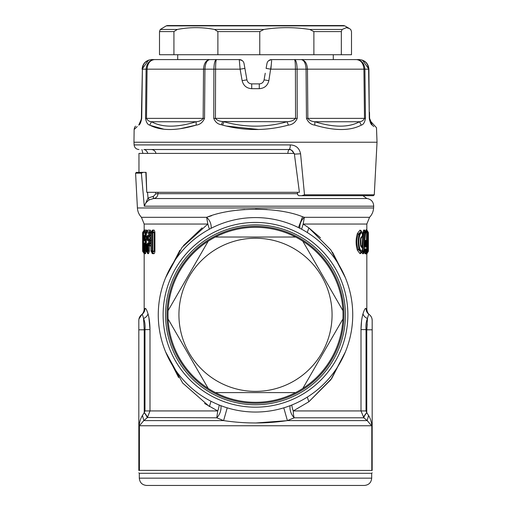 <?xml version="1.0" encoding="UTF-8"?>
<svg xmlns="http://www.w3.org/2000/svg" width="511" height="511" viewBox="0 0 511 511"><rect width="100%" height="100%" fill="white"/><g stroke="black" fill="none" stroke-linecap="round" stroke-linejoin="round"><path stroke-width="0.77" d="M143.974 413.009L144.185 412.652C146.076 415.047 147.059 416.765 147.149 417.806L143.795 420.598L139.401 425.759L139.401 470.382L372.174 470.452C372.174 473.588 372.174 473.588 372.174 470.452C372.174 473.588 372.174 473.588 372.174 470.452L372.174 320.403C372.11 317.912 371.082 315.926 369.076 314.437A7.295 7.295 0 0 1 372.174 320.403C372.11 317.912 371.075 315.926 369.076 314.437L369.076 314.437C367.083 312.962 366.068 310.969 366.029 308.472C367.096 309.327 367.096 309.327 366.029 308.472C365.282 307.941 364.279 309.711 363.008 313.786C361.75 318.046 361.085 323.322 361.009 329.601L366.029 329.601C365.672 325.092 366.151 321.4 367.466 318.513C368.144 315.568 368.68 314.208 369.076 314.437L369.102 314.457M371.689 473.295L371.689 478.155L139.311 478.155L139.311 473.295L371.689 473.295L372.174 472.809M372.174 470.452L371.797 470.344L371.797 425.759C371.491 421.792 370.392 418.356 368.508 415.443L367.205 420.598L363.851 417.806L294.227 417.806A9.722 5.832 66.9 0 1 290.165 405.651M371.797 425.682L371.797 470.344M139.401 470.382L138.826 470.452C138.826 473.588 138.826 473.588 138.826 470.452C138.826 473.588 138.826 473.588 138.826 470.452L139.401 470.382M144.185 412.652L142.492 415.443C140.608 418.356 139.509 421.792 139.203 425.759L371.599 425.759L367.205 420.598L287.399 420.598L294.227 417.806A9.722 3.296 -90 0 1 293.263 410.933A9.722 3.06 66.9 0 1 291.832 404.999M368.508 415.443L366.815 412.652C364.924 415.047 363.941 416.765 363.851 417.806L361.009 410.933L366.029 410.933L366.029 329.601L366.77 329.799L367.466 318.513C368.144 315.568 368.68 314.208 369.076 314.437M372.174 329.799L366.77 329.799L366.77 412.575C364.809 414.849 363.736 416.497 363.564 417.506M138.826 329.799L144.23 329.799L143.534 318.513C142.856 315.568 142.32 314.208 141.924 314.437A7.295 7.295 0 0 0 138.826 320.403L138.826 470.452M142.492 415.443L143.795 420.598L223.601 420.598C244.865 423.76 266.129 423.76 287.399 420.598L283.784 407.835M367.256 324.089L366.847 329.084M286.78 420.694L255.506 423.006M204.592 403.473L217.737 410.933L216.773 417.806L147.436 417.506C147.264 416.497 146.191 414.849 144.23 412.575L144.23 329.799L144.971 329.601C145.328 325.092 144.849 321.4 143.534 318.513C142.856 315.568 142.32 314.208 141.924 314.437L138.966 318.979M147.436 417.506L149.991 410.933L217.737 410.933A9.722 3.06 113.1 0 0 219.168 404.999M220.835 405.651A9.722 5.832 113.1 0 1 216.773 417.806L223.601 420.598L227.216 407.835M361.564 320.927L361.009 329.601L361.009 410.933L293.263 410.933L308.874 401.742L330.86 379.699L345.334 352.002L331.728 378.491M367.466 318.513C365.033 317.401 363.545 315.824 363.008 313.786M345.334 277.62L330.86 249.924L308.874 227.88L320.493 237.8M332.54 252.3L345.085 276.905M331.716 378.504L308.874 401.742L307.271 397.111M148.158 314.386L147.992 313.786C149.25 318.046 149.915 323.322 149.991 329.601L148.912 317.701M145.162 308.389L144.971 308.472C143.904 309.327 143.904 309.327 144.971 308.472C145.718 307.941 146.721 309.711 147.992 313.786C147.455 315.824 145.967 317.401 143.534 318.513M138.826 320.403L138.826 320.403C138.89 317.912 139.925 315.926 141.924 314.437C143.917 312.962 144.932 310.969 144.971 308.472M144.971 410.933L144.971 329.601L149.991 329.601L149.991 410.933L144.971 410.933L144.23 412.575M202.126 227.88L183.481 245.58M179.949 250.186L165.666 277.62L182.12 247.292L207.817 224.054L209.401 229.203L207.817 224.054L206.661 217.316A9.722 6.656 -119.7 0 1 211.075 228.321M210.979 401.25L209.414 406.539L182.67 383.026L165.666 352.002L178.652 377.603M307.271 232.505L308.874 227.88L303.183 224.054L301.599 229.203M369.504 314.763C367.914 313.524 367.026 311.646 366.828 309.117L366.828 253.539M367.882 247.132L368.31 248.161L367.965 232.767A1.456 1.456 0 0 0 367.581 231.777L366.598 231.157L367.537 231.739L367.958 232.767L367.671 251.01L367.256 251.01L367.256 252.038L367.901 252.019L366.777 253.973L366.042 253.986L365.742 252.53L365.391 253.724L364.924 253.724L364.394 251.827L365.18 251.527L364.963 250.422M361.775 251.642L362.644 253.743L363.385 253.737L363.941 252.415M365.103 231.374L364.669 230.046L363.704 230.039L363.034 231.866L362.095 246.672M365.729 231.898L366.042 229.79L366.451 229.797L366.579 230.493M299.925 228.321A9.722 6.656 -60.3 0 1 304.339 217.316L303.183 224.054L366.828 224.054L366.821 230.934M360.019 230.116L362.305 233.342C361.405 232.511 360.574 233.137 359.821 235.226L359.201 234.619C357.962 239.467 357.962 244.309 359.201 249.157L358.185 249.438C356.467 244.405 356.467 239.372 358.185 234.338L360.868 231.751L359.201 234.619L357.374 233.533L360.019 230.116L361.136 230.653L361.673 232.051M360.542 239.078L361.686 237.481M360.542 244.699L361.686 246.289M361.673 251.725L361.136 253.124L360.019 253.654L357.374 250.243C355.694 244.673 355.694 239.103 357.374 233.533M366.042 253.986L367.671 251.01L368.31 251.01L368.31 248.161L368.31 251.01A1.456 1.456 -90.4 0 1 367.882 252.038L367.345 252.6L366.183 252.242L367.256 251.01L367.256 232.761L367.671 232.761A1.456 1.45 90.4 0 0 367.256 231.739L367.256 232.761L366.278 231.898L366.598 231.157L366.042 229.79M367.696 247.132L368.118 248.161M367.537 245.932L367.958 245.932L367.537 245.932M368.31 251.01A1.456 1.456 0 0 1 367.901 252.019L367.926 251.993M366.451 229.797L367.626 231.834M366.828 229.95L367.863 231.732A1.456 1.456 -89.6 0 1 368.38 232.844L367.965 232.844M367.856 252.051L368.38 250.933L368.38 232.844A1.456 1.456 0 0 0 367.863 231.732L367.856 232.844M367.205 252.23L367.345 252.6L367.205 252.23M365.391 253.724L366.183 252.242A1.942 0.517 177.8 0 0 366.017 252.313M366.483 251.904L366.917 250.863L366.476 250.863L366.444 250.205L365.18 251.527L365.716 252.147L366.163 251.776M365.876 252.044L365.876 251.086L366.476 250.863L365.876 252.044M366.068 248.838L365.391 248.844L364.809 250.02L365.48 250.02L365.308 250.767L365.85 250.428L365.48 250.02L366.068 248.838L366.444 250.205M365.589 231.726L365.723 232.25L365.589 231.726L364.477 231.611L365.461 231.624L366.183 232.914L365.256 232.907L364.209 250.875L363.64 250.671L364.675 232.69L363.794 232.16L362.535 251.278L363.64 250.671L363.64 252.051L364.305 252.051L363.398 252.179L364.209 250.875L364.886 250.869L364.528 250.965L365.391 248.844M366.183 232.914L366.917 250.863L366.183 232.914M365.965 247.177L365.506 247.171L365.141 244.68L365.314 242.476C365.461 240.113 365.704 239.697 366.048 241.224L366.304 245.216L365.965 247.177L365.263 245.919L366.304 245.216M365.116 245.318L365.601 245.555L365.346 241.556L366.048 241.224M365.512 241.071L365.601 240.617M365.576 240.655L365.244 246.417L364.854 245.951M365.116 245.848L365.506 247.171M364.822 242.872L365.314 242.476L364.822 242.872M364.662 245.082L365.141 244.68L364.662 245.082M364.675 232.69L365.256 232.907A1.456 1.418 90.4 0 0 364.675 231.726L364.675 232.69M366.195 252.14L365.716 252.147L364.924 253.724M365.308 250.767L364.918 251.029M364.662 250.135L365.308 250.128L365.014 250.371M364.305 252.051L364.886 250.869M364.464 251.636L364.158 252.172L364.464 251.636M361.794 250.997L363.398 252.179L362.644 253.743M363.704 230.039L364.477 231.611L363.794 232.16L363.034 231.866M365.474 231.636L364.988 231.004L365.084 231.592M366.566 230.461L366.949 231.1M367.863 231.732L367.288 231.464M366.841 253.597L366.911 253.264M366.777 253.973L367.345 252.6M363.385 253.737L364.158 252.172M364.669 230.046L365.652 231.764A1.456 1.456 0 0 1 366.208 232.844L366.176 232.786M365.799 231.898L366.278 231.898L366.278 234.383M361.136 230.653L362.523 233.949L362.523 235.622L361.533 237.513M360.606 238.254L362.446 235.622L362.305 233.342M360.945 237.334L360.945 246.443L362.446 248.154L362.305 250.435C361.405 251.265 360.574 250.639 359.821 248.55C358.562 244.111 358.562 239.665 359.821 235.226M357.374 250.243L358.185 249.438L360.868 252.025L359.201 249.157L359.821 248.55M360.785 238.298L362.197 236.261M360.702 239.122L361.731 237.449M360.919 237.922L361.124 237.519M360.606 245.523L360.945 246.443M361.124 246.257L362.197 247.516M360.919 245.855L361.443 246.27L360.785 245.478M360.702 244.654L361.533 246.257M360.019 253.654L360.868 252.025L361.507 251.853M361.136 253.124L362.305 250.435M151.588 231.79L152.495 230.103L150.994 232.959L150.994 250.812L152.738 250.818L152.738 232.959L151.103 232.959L151.103 250.812L152.495 253.667L151.716 252.038L152.738 252.044L152.738 250.818L154.118 251.438L152.738 252.044A1.456 1.335 -89.7 0 1 152.131 250.818L152.131 232.959A1.456 1.335 89.7 0 1 152.738 231.732L154.903 232.339L154.903 251.438C154.641 253.162 154.194 253.91 153.562 253.68L152.54 253.673M154.903 232.339C154.641 230.614 154.194 229.861 153.562 230.097L152.495 230.103M152.495 253.667L151.543 251.949M151.588 251.987L152.137 253.456M146.58 246.034L145.207 245.344L145.207 251.252L144.728 252.14L144.217 252.044L144.581 252.044L144.581 250.856L143.604 250.856A1.456 1.456 0 0 0 144.166 252.012L143.604 250.856L143.604 232.92L143.591 250.856M146.287 244.999L145.795 244.456L145.067 244.443L145.067 245.235L144.581 244.935L144.581 250.856L146.005 251.252L145.533 253.724L145.137 253.718L144.843 252.249L144.6 253.826L144.172 253.82L143.706 252.057L143.144 252.051L143.534 252.051L143.534 250.933L143.137 250.939M145.533 240.368L145.437 243.166M150.291 230.116L149.442 231.751L151.313 232.499L150.291 230.116L147.698 230.186L147.194 231.975L146.58 230.046L145.137 230.059L144.843 231.528L144.6 229.95L144.172 230.033L144.172 224.054L207.817 224.054M150.994 237.672L150.994 238.407M150.994 245.369L150.291 245.963L149.442 244.328L149.455 243.102L147.628 243.095L146.996 244.865L146.996 250.792L146.287 250.786L146.338 232.99L146.287 235.871L144.313 235.469L144.913 236.65L146.433 237.589L145.616 236.65L143.974 237.238L144.313 235.469M147.251 252.287L147.698 253.59L148.516 253.648L149.353 251.182L149.353 245.957L148.471 245.299L148.669 244.641L149.353 245.957L150.291 245.963M152.137 230.314L151.543 231.828M150.994 232.959A1.456 1.456 0 0 1 151.595 231.777L151.626 231.764M153.562 230.097L152.738 231.732L152.738 232.959L154.118 232.339L154.118 251.438L154.903 251.438M153.562 253.68L152.751 252.051L152.297 252.044L153.115 253.673M146.536 244.175L145.616 244.347L145.616 243.166L146.536 244.175M146.274 243.568L146.274 240.208L145.616 240.604L145.616 239.423L144.913 239.423L144.313 240.611L143.974 238.841L144.581 238.841L144.913 239.423L146.433 238.49L145.795 239.32L146.536 239.602L146.274 240.208L146.638 240.208M146.005 251.252L146.005 246.027L144.913 244.347L144.581 244.935L143.974 244.935L144.313 243.166L145.616 243.166L145.616 240.604L144.313 240.611M145.207 238.452L144.581 238.841L144.581 237.238L145.207 237.628L145.067 239.327L145.795 239.32L145.028 240.604L145.028 243.166A1.456 1.424 -89.7 0 0 145.616 244.347L144.913 244.347L144.313 243.166M145.207 237.628L145.067 236.746L146.536 236.478L146.274 235.871M145.137 230.059L144.281 232.211L144.326 231.643L145.795 231.624L145.028 232.907L145.028 235.469L145.616 236.65L145.616 232.907L143.604 232.92A1.456 1.444 89.7 0 1 144.217 231.726L144.115 231.809M143.636 239.135L143.278 239.423L143.201 238.746L142.678 238.746L142.761 240.54L143.91 239.129M143.91 236.944L142.761 235.539L142.678 237.334L143.201 237.334L143.278 236.65L143.636 236.944M143.891 240.259L143.534 240.54L143.534 239.423A1.456 1.456 89.6 0 0 143.023 240.54L142.761 240.54M143.636 244.641L143.278 244.347L143.534 243.236L143.891 243.511M143.68 245.414L143.201 245.031L143.023 243.236A1.456 1.456 -89.6 0 0 143.534 244.347L143.91 244.648M143.636 246.832L143.278 247.12L143.201 246.443L142.678 246.443L142.761 248.237L143.91 246.826M144.172 229.95L143.482 231.438L143.91 231.432L143.534 232.844L143.023 232.844L143.023 235.539L143.534 236.65L143.534 235.539L142.761 235.539M143.68 246.053L143.201 246.443L143.201 245.031L142.678 245.031L142.761 243.236M143.137 231.732A1.456 1.456 0 0 0 142.62 232.844A1.456 1.456 89.6 0 1 143.144 231.726L143.534 231.726L143.023 232.844L142.62 232.844L142.62 250.933L143.023 250.933L143.023 248.237L143.534 248.237L143.534 247.12A1.456 1.456 89.6 0 0 143.023 248.237L142.761 248.237M144.108 251.961L144.913 252.811M143.137 252.044L142.62 250.933A1.456 1.456 0 0 0 143.137 252.044L143.91 252.345L144.3 251.885M143.655 252.6L143.795 252.23L143.655 252.6L143.054 251.968M146.651 232.773L146.306 232.492L145.616 232.907L145.616 231.726L144.326 231.643M147.372 231.323L146.925 231.783A1.456 1.456 0 0 0 146.287 232.99L146.497 232.186L146.695 232.556M145.328 244.66L145.067 245.235M143.974 244.935L143.974 250.856A1.456 1.444 -89.7 0 0 144.581 252.044L145.533 253.724M144.326 252.134L145.137 253.718M143.891 247.956L143.534 248.237L143.534 250.933L143.023 250.933A1.456 1.456 -89.6 0 0 143.534 252.051L144.6 253.826M144.172 230.059L143.489 231.432M144.3 231.892L143.91 231.432L144.6 229.95M146.58 230.046L145.795 231.624L146.529 232.179M147.698 230.186L146.785 232.039M150.272 230.116L149.436 231.751L146.976 231.764A1.456 1.412 89.7 0 0 146.338 232.99L148.803 232.971L148.803 235.405L147.628 235.399L146.996 237.168L147.628 240.681L148.803 240.675L148.803 243.102A1.456 1.38 -89.7 0 0 149.436 244.328L150.994 243.581M146.996 237.168L148.241 236.625L147.628 235.399M148.286 236.638L150.164 237.558L149.442 236.631L149.455 235.405L148.803 235.405L149.436 236.631L148.267 236.625L148.241 239.455L146.996 238.905M151.313 240.196L149.442 239.448L148.803 240.675L149.455 240.675L149.442 239.448L148.241 239.455L147.628 240.681M148.286 239.442L150.745 238.037L150.164 237.558M148.669 244.641L148.241 244.322L148.228 245.139L147.666 244.865L148.241 244.322L147.628 243.095M149.353 251.182L148.471 251.182L147.647 252.012L147.666 244.865L146.996 244.865M150.272 245.963L149.436 244.328L148.267 244.322L148.228 245.139M148.292 245.171L148.471 251.182L146.996 250.792A1.456 1.399 -89.7 0 0 147.634 252.019L148.516 253.648M150.994 235.884L150.464 235.884L150.464 232.499L148.803 232.971L149.436 231.751L149.455 235.405L150.464 235.884L149.442 236.631L150.145 237.545M150.164 238.522L149.442 239.448L150.145 238.535M146.785 251.738L146.338 250.786M144.172 253.82L143.482 252.332M144.089 253.252L143.099 252.019A1.456 1.456 0 0 1 143.023 251.936M147.398 230.774L147.385 231.285M147.698 253.59L146.919 251.987L147.634 252.019L148.49 253.648M146.338 232.99L146.287 250.786A1.456 1.456 0 0 0 146.925 251.993L146.938 252M147.398 253.002L147.372 252.453M208.884 400.139A97.231 97.231 0 0 1 170.169 268.198A97.231 97.231 0 0 1 302.116 229.484A97.231 97.231 0 0 1 340.831 361.424A97.231 97.231 0 0 1 208.884 400.139M208.577 216.683L211.611 215.719M237.104 210.2L244.712 209.446M255.5 209.056L267.119 209.51M366.828 224.054L369.542 217.316L304.339 217.316L302.582 216.734C277.141 206.393 231.093 207.044 206.661 217.316L141.458 217.316L144.172 224.054M367.039 198.536L153.389 198.536L153.274 196.326L148.037 198.102L144.287 206.182L373.688 206.182C373.515 201.858 371.299 199.309 367.039 198.536L153.549 198.524L149.257 199.871L148.037 198.102L147.532 192.302L146.753 192.302L146.108 172.367L136.392 172.367L135.581 173.178L141.387 173.178L143.023 172.367L141.387 173.178L144.287 206.182C144.862 203.946 146.516 201.839 149.257 199.871M157.893 192.302L157.944 193.682C157.727 196.48 156.257 198.096 153.549 198.524L153.274 196.326M297.543 193.682L157.944 193.682L155.81 193.893L153.441 196.313M297.415 192.302L297.638 194.755L297.421 192.302L299.401 192.302L146.753 192.302L145.827 172.367M139.311 478.155C139.739 482.588 142.173 485.016 146.6 485.45L364.4 485.45C368.827 485.016 371.261 482.588 371.689 478.155M299.785 395.872A92.37 92.37 0 0 0 336.564 270.523A92.37 92.37 0 0 0 211.215 233.751A92.37 92.37 0 0 0 174.436 359.092A92.37 92.37 0 0 0 299.785 395.872M298.616 393.738A89.936 89.936 0 0 1 176.57 357.93A89.936 89.936 0 0 1 212.384 235.884A89.936 89.936 0 0 1 334.43 271.692A89.936 89.936 0 0 1 298.616 393.738M342.907 318.985A87.509 87.509 0 0 0 208.181 241.198A87.509 87.509 0 0 0 168.093 310.637L208.181 241.198L168.093 310.637A87.509 87.509 0 0 0 168.093 318.985L208.181 388.424L168.093 318.985A87.509 87.509 0 0 0 295.588 392.595L215.412 392.595L295.588 392.595A87.509 87.509 0 0 0 342.907 318.985L302.819 388.424L342.907 318.985M342.907 310.637L302.819 241.198L342.907 310.637M215.412 237.027L295.588 237.027L215.412 237.027M218.791 247.618A76.567 76.567 0 0 1 322.697 278.099A76.567 76.567 0 0 1 292.209 382.004A76.567 76.567 0 0 1 188.304 351.517A76.567 76.567 0 0 1 218.791 247.618M299.401 192.302L294.304 153.409L138.96 153.409L138.96 172.367M297.632 194.653L298.807 195.7L301.682 195.7L304.505 194.812L300.583 153.785L294.445 154.124M300.583 153.785C299.369 148.145 295.952 145.181 290.337 144.913C290.222 147.73 289.756 149.263 288.945 149.519C290.293 148.899 291.922 150.196 293.844 153.409C293.065 150.917 291.43 149.621 288.945 149.519L143.859 149.519C145.52 149.621 146.842 150.917 147.832 153.409L145.609 153.409M293.851 153.409L291.973 153.409M143.859 149.519L156.89 149.519M304.505 194.812L374.282 194.812L373.394 195.7L301.682 195.7M290.337 144.913L134.106 144.913L133.965 142.224L377.035 142.224L374.282 194.812M289.29 149.531A4.861 1.578 -90 0 0 287.853 153.409L288.747 153.409M370.692 121.382L372.257 125.118C378.37 130.982 378.37 130.982 372.257 125.118L373.758 126.556M372.257 125.118C371.043 124.671 370.06 122.423 369.3 118.373L368.61 69.17L364.899 69.17L365.467 118.373C364.733 122.429 363.347 124.671 361.309 125.118C350.131 130.982 334.628 130.982 314.814 125.118C311.058 124.671 308.274 122.423 306.466 118.373L306.057 69.17L297.108 69.17L297.223 118.373C295.422 122.429 292.471 124.671 288.376 125.118C266.455 130.982 244.539 130.982 222.624 125.118L221.352 124.741C217.763 124.186 215.24 122.065 213.777 118.373L213.777 118.482M177.713 54.722L177.713 59.583L151.812 59.583L209.797 59.583C206.891 60.132 205.275 63.326 204.943 69.17L204.534 118.373C202.72 122.429 199.942 124.671 196.186 125.118C176.365 130.982 160.869 130.982 149.691 125.118C147.653 124.671 146.267 122.423 145.533 118.373L146.101 69.17L142.39 69.17L141.7 118.373C140.94 122.429 139.957 124.671 138.743 125.118C132.63 130.982 132.63 130.982 138.743 125.118L141.7 118.373L141.49 112.267L141.406 118.373L140.876 120.519M133.965 142.224L134.138 129.532L137.242 126.556M150.125 125.348L164.12 129.27M179.885 128.785L196.186 125.118L196.128 121.746C177.106 127.609 162.23 127.609 151.505 121.746L149.691 125.118M226.207 126.038L258.643 129.494M270.172 59.838L268.78 60.579L271.731 59.583L359.725 59.595M356.429 59.583C360.932 60.132 363.43 63.326 363.921 69.17L364.899 69.17C364.343 63.326 361.52 60.132 356.429 59.583L356.557 59.583M371.484 122.301L371.018 121.746C376.888 127.616 376.888 127.616 371.018 121.746L369.594 118.373L369.868 119.925M369.875 119.944L370.073 120.411M362.471 60.151L368.91 69.17L369.3 118.373M359.674 59.595L359.188 59.583C364.835 60.132 367.977 63.326 368.61 69.17L368.61 69.17M301.203 59.583C304.952 60.132 307.041 63.326 307.456 69.17L306.057 69.17C305.725 63.326 304.109 60.132 301.203 59.583L301.203 59.583C304.952 60.132 307.041 63.326 307.456 69.17L363.921 69.17L364.496 118.373C363.532 120.398 361.865 121.522 359.495 121.746L361.309 125.118M307.456 69.17L307.858 118.373C309.34 120.398 311.678 121.522 314.872 121.746L359.495 121.746C348.77 127.616 333.894 127.616 314.872 121.746L314.814 125.118M295.39 66.456L295.428 69.17C295.371 63.326 295.083 60.132 294.553 59.583L294.56 59.583C296.099 60.132 296.948 63.326 297.108 69.17L295.428 69.17L295.55 118.373C293.819 120.398 290.989 121.522 287.054 121.746L288.376 125.118M297.223 118.373L215.45 118.373C216.849 120.219 219.276 121.279 222.719 121.554L287.054 121.746C266.02 127.616 244.98 127.616 223.946 121.746L222.624 125.118M209.721 59.583L216.447 59.583C214.901 60.132 214.052 63.326 213.892 69.17L203.544 69.17L203.142 118.373C201.66 120.398 199.322 121.522 196.128 121.746L151.505 121.746C149.135 121.522 147.468 120.398 146.504 118.373L145.533 118.373M148.529 60.151L142.09 69.17C142.741 63.326 145.98 60.132 151.812 59.583L151.275 59.595L151.812 59.583C146.165 60.132 143.023 63.326 142.39 69.17L141.49 112.267M154.36 59.583L154.571 59.583C149.48 60.132 146.657 63.326 146.101 69.17L147.079 69.17L146.504 118.373L204.534 118.373M204.943 69.17L203.544 69.17C203.959 63.326 206.048 60.132 209.797 59.583C206.048 60.132 203.959 63.326 203.544 69.17L147.079 69.17C147.57 63.326 150.068 60.132 154.571 59.583L154.443 59.583M239.57 63.045L240.113 69.17L213.892 69.17L213.777 118.373L215.45 118.373L215.572 69.17C215.629 63.326 215.917 60.132 216.447 59.583L239.269 59.583A4.861 4.861 0 0 1 242.22 60.579L239.269 59.583L239.32 60.157M333.287 54.722L333.287 59.583M259.76 54.722L351.498 54.722L351.498 31.586L350.718 29.478L349.345 28.507L346.413 27.658L342.108 29.478L309.743 29.478C294.464 27.051 279.178 27.051 263.893 29.478L214.524 29.478C202.113 27.051 189.702 27.051 177.285 29.478L160.282 29.478L159.502 31.586L159.502 54.722L259.76 54.722L259.76 31.586L263.893 29.478M349.345 28.507L344.784 25.876L166.216 25.876L160.282 29.478M177.285 29.478L173.925 31.586L173.925 54.722M168.815 25.55L343.571 25.55L167.429 25.55L166.216 25.876M341.329 54.722L341.329 31.586L342.108 29.478M341.329 31.586L313.882 31.586L313.882 54.722M313.882 31.586L309.743 29.478M259.76 31.586L217.884 31.586L217.884 54.722M217.884 31.586L214.524 29.478M271.252 65.012L268.863 80.649C267.611 85.637 264.417 88.314 259.288 88.684L251.712 88.684C246.583 88.314 243.389 85.637 242.137 80.649L246.922 79.869C247.548 82.367 249.144 83.702 251.712 83.887L251.712 88.684L251.712 83.887L259.288 83.887C261.856 83.702 263.452 82.367 264.078 79.869L268.863 80.649L264.078 79.869L265.247 73.233M240.113 69.17L244.897 68.391L246.922 79.869L242.137 80.649L240.113 69.17L239.269 59.583A4.861 4.861 0 0 1 242.22 60.579L240.828 59.838M244.054 63.6A4.861 4.861 0 0 0 239.269 59.583L239.269 59.583A4.861 4.861 0 0 1 244.054 63.6L245.753 73.233M359.188 59.583C365.02 60.132 368.259 63.326 368.91 69.17L368.348 66.053L368.91 69.164M151.812 59.583L151.326 59.595M266.946 63.6A4.861 4.861 0 0 1 271.731 59.583A4.861 4.861 0 0 0 268.78 60.579A4.861 4.861 0 0 1 271.731 59.583A4.861 4.861 0 0 0 266.946 63.6L266.103 68.391L270.887 69.17L271.648 60.541M139.203 425.759L139.203 470.344M366.77 412.575L366.029 410.933M368.31 250.933L368.38 250.933A1.456 1.456 0 0 1 367.971 251.942M152.54 230.103L151.716 231.739L152.297 231.732L153.115 230.103M143.974 237.238L143.974 238.841M143.68 238.356L143.201 238.746L143.201 237.334L143.68 237.717M143.534 240.54L143.023 240.54L143.023 243.236L143.534 243.236L143.534 240.54M142.678 237.334L142.678 238.746M142.678 245.031L142.678 246.443M143.891 235.814L143.534 235.539L143.534 232.844L143.904 232.556M143.534 250.933L143.904 251.22M143.144 232.844L143.144 235.539M145.239 232.907L145.111 235.961M146.976 231.764L147.839 230.129M148.471 237.558L147.666 237.168L147.666 238.905L148.471 238.522M149.455 240.675L149.455 243.102L150.464 243.581L150.464 240.196L149.455 240.675M147.839 253.648L146.976 252.012M302.582 216.734L298.475 227.593M369.542 217.316C372.014 214.684 373.362 211.567 373.592 207.971L137.408 207.971C137.638 211.567 138.986 214.684 141.458 217.316M155.746 192.302L155.81 193.893M213.081 237.161A88.48 88.48 0 0 0 177.854 357.227A88.48 88.48 0 0 0 297.919 392.461A88.48 88.48 0 0 0 333.146 272.389A88.48 88.48 0 0 0 213.081 237.161M306.466 118.373L365.467 118.373M222.719 121.554L221.352 124.741M270.887 69.17L297.108 69.17M142.09 69.164L142.652 66.053L142.39 69.17M173.925 31.586L159.502 31.586M259.288 83.887L259.288 88.684M139.311 473.295L138.826 472.809M372.04 319.017L372.174 320.403M144.172 253.718L144.172 309.117C143.974 311.646 143.086 313.524 141.496 314.763M367.716 247.158L368.035 247.739L367.965 232.767M368.31 248.161A1.456 1.456 0 0 0 367.99 247.254M368.38 232.844L368.38 250.933M365.729 252.357L365.659 252.868L366.393 251.993A1.456 1.456 0 0 0 366.93 250.805M364.797 250.02L365.097 249.655L364.924 250.952A1.456 1.456 0 0 1 364.381 252.006L363.883 252.306M366.828 253.743L366.898 253.29M367.518 231.438L366.828 230.027M362.012 232.371L361.462 231.866M361.085 246.238L360.938 245.9C360.223 246.519 360.198 237.558 360.938 237.877L361.085 237.538M362.012 251.406L362.523 248.154L361.731 246.328M150.994 250.812A1.456 1.456 0 0 0 151.595 251.993L151.767 252.147M142.62 232.844L142.62 250.933M144.913 230.966L144.166 231.764A1.456 1.456 0 0 0 143.591 232.92M143.674 252.619L144.198 253.699M145.558 240.445L145.463 243.166M147.034 252.076L147.392 252.504M373.592 207.971L373.688 206.182M137.408 207.971L135.581 173.178M366.892 198.524L362.893 195.7M141.924 149.519L142.888 153.409M134.106 144.913C134.502 147.73 136.124 149.263 138.96 149.519M371.018 121.746L376.479 127.705L377.035 142.224M155.989 153.409C155.318 150.988 153.734 149.691 151.224 149.519M369.594 118.373L369.51 112.248M134.138 129.532C134.323 127.974 134.795 126.849 135.562 126.166M344.784 25.876L343.571 25.55M366.01 62.38L362.305 60.094M148.695 60.094L144.99 62.38"/></g></svg>
